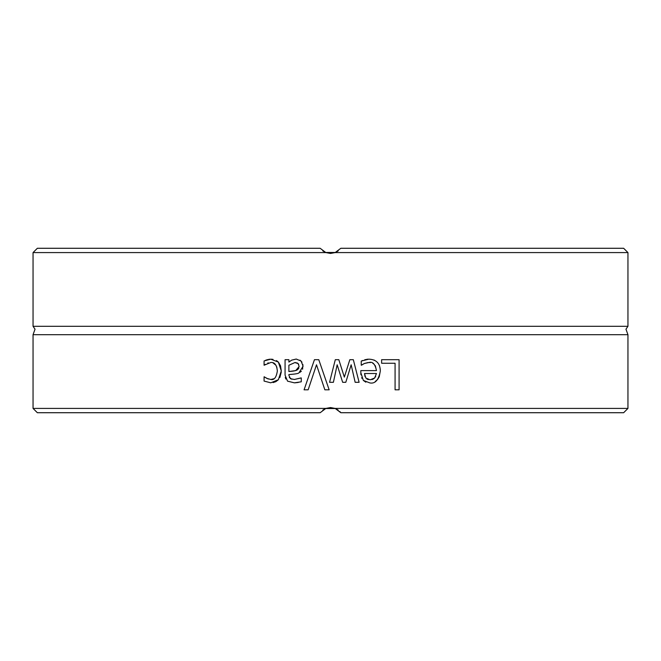 <?xml version="1.0" encoding="UTF-8"?>
<svg xmlns="http://www.w3.org/2000/svg" width="661" height="661" viewBox="0 0 661 661"><rect width="100%" height="100%" fill="white"/><g stroke="black" fill="none" stroke-linecap="round" stroke-linejoin="round"><path stroke-width="0.99" d="M627.95 252.585L623.645 248.28L340.828 248.28L335.135 252.585L627.95 252.585L627.95 326.303L33.05 326.303L35.033 329.195L33.05 334.697L33.05 408.415L325.865 408.415L330.5 407.556L335.135 408.415L330.5 407.556L325.865 408.415L320.172 412.72L37.355 412.72L33.05 408.415M335.474 252.452L338.209 250.891L335.482 252.452M335.408 252.477L330.5 253.444L325.592 252.477L335.408 252.477M325.518 252.452L322.791 250.891L325.534 252.452M320.172 248.28L37.355 248.28L33.05 252.585L325.865 252.585L330.5 253.444L325.865 252.585L320.188 248.313M335.135 252.585L330.5 253.444M627.95 408.415L335.135 408.415L340.828 412.72L339.787 411.489L340.828 412.72L623.645 412.72L627.95 408.415L627.95 334.697L33.05 334.697M308.15 389.816L304.077 389.816L314.454 359.683L318.776 359.683L329.153 389.816L324.857 389.816L316.503 364.789L308.15 389.816M288.882 375.291L290.427 378.703L294.376 379.464L301.267 377.927L301.267 381.81L294.352 382.835L287.543 381.149L285.073 375.142L285.073 359.683L288.882 359.683L288.882 362.079L291.641 360.146L296.235 359.047L301.094 361.055L303.093 366.227L298.97 372.845C298.458 373.572 295.095 374.143 288.882 374.556L288.882 375.291M381.628 359.683L399.087 359.683L399.087 389.816L395.08 389.816L395.08 363.253L381.628 363.253L381.628 359.683M353.321 359.683L359.113 382.298L355.155 382.298L351.148 364.789L345.802 382.298L342.654 382.298L337.16 364.789L333.4 382.298L329.566 382.298L335.301 359.683L338.82 359.683L344.34 377.117L349.834 359.683L353.321 359.683L359.113 382.298M368.954 359.171C376.332 359.493 380.125 363.385 380.331 370.871C378.72 379.935 375.241 383.95 369.879 382.934L363.335 380.414L360.823 372.672L360.823 370.598L376.473 370.598C375.142 364.095 372.655 361.393 369.003 362.492L364.36 363.492L361.237 365.227L361.237 361.08L368.772 359.171M266.49 378.282L270.812 379.488C274.191 380.265 276.372 377.414 277.356 370.945C276.736 364.905 274.555 362.088 270.812 362.492L264.078 365.227L264.078 360.956L270.746 359.171L278.364 362.079L280.52 365.74L281.289 370.945L278.364 379.736L270.746 382.81L264.078 381.075L264.078 376.803L268.283 379.034M335.482 408.548L338.209 410.109L335.466 408.548M335.416 408.523L325.592 408.523L330.5 407.556L335.408 408.523M325.526 408.548L322.791 410.109L325.518 408.548M265.425 360.336L267.664 359.576M268.746 359.328L269.506 359.22M270.655 359.171L272.976 359.353M268.341 362.856L267.738 363.063M265.375 364.351L264.739 364.839M277.356 370.945L276.752 366.847M276.1 365.417L272.886 362.79M270.812 379.488L273.803 378.761M264.293 376.803L265.342 377.58M270.746 382.81L264.078 381.075M278.364 379.736L275.934 381.595M275.695 381.719L273.067 382.587M281.264 372.085L279.867 377.53M276.48 360.575L278.364 362.079L281.289 370.945M374.06 360.047L374.58 360.262M379.521 365.707L380.265 369.259M380.331 370.871L379.249 376.77L377.621 379.447L375.225 381.537M365.83 382.19L363.335 380.414M361.906 378.315L361.658 377.753M360.931 374.787L360.832 373.25M364.682 359.807L365.748 359.526M366.673 359.328L368.078 359.187M361.237 361.08L362.757 360.476M368.144 362.525L364.36 363.492L361.46 365.227M376.473 370.598L375.316 365.665M374.357 364.434L372.804 363.31M370.408 362.583L369.003 362.492M365.83 378.051L370.102 379.802L374.622 378.026L376.473 373.506L364.533 373.506L365.83 378.051M366.872 379.001L368.342 379.621M371.903 379.604L373.482 378.935M374.093 378.497L375.696 376.514M364.533 373.506L365.004 376.506M337.16 364.789L333.4 382.298M351.148 364.789L345.802 382.298M338.82 359.683L344.34 377.117M285.816 379.042L285.279 377.365M298.293 382.455L294.913 382.826M294.376 379.464L301.044 377.927M289.287 377.423L291.79 379.249M294.426 374.06L290.559 374.448M302.92 364.558L302.581 369.259M301.383 371.193L300.003 372.3M299.987 360.154L301.961 362.178M288.882 362.079L289.832 361.36M295.954 362.641L294.864 362.567L288.882 365.252L288.882 371.532L292.071 371.226M292.187 371.209L294.261 370.928M298.698 364.368L298.309 363.806M297.508 363.153L296.905 362.872M288.882 371.532L295.674 370.598L297.343 369.838M297.673 369.606L298.912 368.028M295.674 370.598L299.169 366.5L298.07 363.558L294.864 362.567M304.077 389.816L314.454 359.683M324.857 389.816L316.503 364.789M33.05 252.585L33.05 326.303M627.95 326.303L625.967 329.195L627.95 334.697"/></g></svg>
